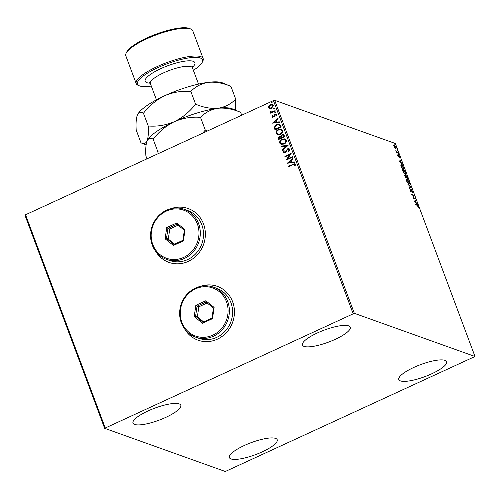 <?xml version="1.0" encoding="UTF-8"?>
<svg xmlns="http://www.w3.org/2000/svg" width="500" height="500" viewBox="0 0 500 500"><rect width="100%" height="100%" fill="white"/><g stroke="black" fill="none" stroke-linecap="round" stroke-linejoin="round"><path stroke-width="0.75" d="M184.762 329.113A28.588 26.544 -70.3 0 0 198.025 340.181A28.588 26.544 -70.3 0 0 217.35 339.194A28.588 26.544 -70.3 0 0 234.444 311.894A28.588 26.544 -70.3 0 0 217.294 286.344A28.588 26.544 -70.3 0 0 200.019 286.481M185.025 329.45A28.588 26.544 -70.3 0 0 198.062 340.194M155.681 251.325A28.588 26.544 -70.3 0 0 168.938 262.387A28.588 26.544 -70.3 0 0 188.269 261.4A28.588 26.544 -70.3 0 0 205.362 234.1A28.588 26.544 -70.3 0 0 188.206 208.556A28.588 26.544 -70.3 0 0 170.938 208.694M155.944 251.663A28.588 26.544 -70.3 0 0 168.975 262.4M431.656 373.825A25.525 6.381 -20.5 0 1 398.819 379.575A25.525 6.381 -20.5 0 1 413.806 367.438A25.525 6.381 -20.5 0 1 446.644 361.694A25.525 6.381 -20.5 0 1 431.656 373.825M165.825 417.362A25.525 6.381 -20.5 0 1 132.994 423.106A25.525 6.381 -20.5 0 1 147.975 410.969A25.525 6.381 -20.5 0 1 180.812 405.225A25.525 6.381 -20.5 0 1 165.825 417.362M335.262 339.325A25.525 6.381 -20.5 0 1 302.425 345.069A25.525 6.381 -20.5 0 1 317.413 332.938A25.525 6.381 -20.5 0 1 350.25 327.194A25.525 6.381 -20.5 0 1 335.262 339.325M262.225 451.863A25.525 6.381 -20.5 0 1 229.387 457.606A25.525 6.381 -20.5 0 1 244.369 445.475A25.525 6.381 -20.5 0 1 277.206 439.725A25.525 6.381 -20.5 0 1 262.225 451.863M104.637 428.306L225.306 471.494L475 356.494L354.331 313.306L104.637 428.306L25 215.312L25.538 214.775L105.169 427.762M395.119 148.106L394.312 146.65L394.113 145.419L394.581 145.169L396.206 147.331L395.95 148.825L395.119 148.106M394.113 145.419L394.581 145.169L394.225 145.331L394.688 145.644M398.288 152.969L396.463 152.319L395.838 150.581L398.288 152.969M397.719 155.762L397.619 154.894L398.356 156.381L398.725 155.287L399.781 157.463L398.919 155.787L398.556 156.881L397.719 155.762M398.113 156.494L398.481 156.319M398.919 155.787L398.488 155.981M403.656 167.338L404.219 168.844L401.725 167.95L400.869 165.456L401.512 164.419L403.469 167.425M401.062 164.4L401.712 164.925M407.825 178.487L405.325 177.587L405.044 175.4L405.806 176.2L406.062 175.406L407.825 178.487M411.087 187.213L409.369 188.394L409.162 187.85L410.469 186.956L407.781 184.156L411.056 187.125L409.344 188.331M415.312 198.512L415.5 199.013L413 198.119L413.656 195.544L411.788 194.875L411.606 194.375L414.1 195.275L413.456 197.85L415.312 198.512L415.019 198.837M417.119 205.281L415.456 204.681L415.269 204.188L416.956 204.788L418.275 206.287L418.444 207.406L417.119 205.281M475 356.494L395.363 143.5L274.694 100.312L354.331 313.306M414.181 201.275L415.875 200.012L416.075 200.55L415.525 200.931L416.206 202.75L417.456 204.25L414.181 201.275M412.688 191.344L412.688 192.606L411.688 190.231L411.069 191.737L410.05 190.369L410.006 189.269L410.869 191.238L411.5 189.731L412.494 191.438M411.688 190.231L411.144 190.469L410.994 191.781M410.606 191.356L411.081 191.05M408.825 184.025L406.581 181.088C406.094 179.431 406.213 178.744 406.95 179.031L409.194 181.988C409.669 183.625 409.544 184.3 408.825 184.025L409.225 184.044M406.538 179.013L407.137 179.531L406.275 179.9M405.219 174.387L402.975 171.45C402.488 169.788 402.612 169.106 403.344 169.394L405.588 172.35C406.062 173.981 405.938 174.662 405.219 174.387L405.619 174.4M402.938 169.375L403.531 169.894L402.669 170.263M399.206 161.219L400.9 159.95L401.1 160.494L400.55 160.875L401.231 162.694L402.481 164.188L399.206 161.219M398.7 154.488L398.387 153.656L398.481 154.275M397.269 150.662L396.962 149.831L397.05 150.45M394.944 144.431L394.631 143.6L394.719 144.219M269.8 108.625L268.544 107.625L268.794 105.938L270.231 104.706L272.337 104.537L273.263 105.45L271.6 108.362L269.488 108.537M270.844 113.194L270.694 112.794L271.363 112.487L270.144 111.912L270.163 111.463L271.981 111.994L275.113 110.644L275.3 111.137L270.738 113.244L270.55 112.744L271.219 112.431L270.613 112.338M270.738 111.737L271.125 112.031M271.95 116.731L272.238 115.475L272.738 115.588L272.494 116.444L273.288 116.644L274.994 114.206L276.156 114.106L276.7 114.65L276.469 115.956L275.938 115.869L275.844 114.65L276.306 115.013L275.2 114.694L274.144 116.65L272.45 117.231L271.95 116.731L272.238 115.475M272.494 116.444L273.431 116.694L273.663 116.331M280.669 125.506L281.231 127.013L274.988 129.887L274.269 127.263L276.7 124.425L279.444 124.106L280.669 125.506M284.837 136.656L278.594 139.531L278.25 138.613L279.237 136.406L280.794 136.406L282.006 134.644L283.544 134.519L284.837 136.656M280.55 136.287L280.938 136.456L282.006 134.644M288.1 145.381L282.631 150.331L282.431 149.794L286.575 146.031L281.25 146.637L281.05 146.094L288.1 145.381L281.05 146.094M292.325 156.681L292.512 157.181L286.269 160.056L289.713 154.669L285.056 156.819L284.869 156.319L291.112 153.444L287.681 158.825L292.325 156.681M294.688 165.938L294.887 164.713L292.875 164.713L288.725 166.625L288.538 166.125L294.769 163.738L295.381 164.363L295.119 165.919L294.544 165.888L294.462 164.363M353.081 313.587L273.444 100.594L25.538 214.775M287.45 163.212L292.887 158.181L293.087 158.725L291.337 160.312L292.019 162.131L294.269 161.875L294.469 162.419L287.45 163.212M283.863 152.119L284.9 152.406L287.594 148.825L289.075 148.725L289.794 149.419L288.975 151.506L288.506 151.244L289.169 149.75L288.669 149.262L287.775 149.331L285.113 152.894L283.863 153.019L283.219 152.406L283.812 150.669L284.337 150.881L283.863 152.119L284.288 152.487M283.981 144.062L281.031 144.331L279.75 143.125C279.494 141.231 280.275 139.887 282.087 139.088L285.031 138.844L286.3 140.062C286.537 141.938 285.769 143.269 283.981 144.062M280.375 134.425L277.425 134.694L276.144 133.488C275.887 131.594 276.669 130.25 278.481 129.45L281.425 129.2L282.694 130.425C282.938 132.294 282.162 133.625 280.375 134.425M272.475 123.156L277.906 118.119L278.113 118.663L276.356 120.25L277.038 122.075L279.288 121.819L279.494 122.362L272.475 123.156M275.45 112.925L274.775 112.744L275.138 112.094L275.812 112.269L275.45 112.925L274.775 112.744L275.138 112.094L275.812 112.269M274.019 109.1L273.344 108.925L273.706 108.269L274.381 108.444L274.019 109.1L273.488 108.975L273.706 108.269L274.381 108.444M271.688 102.869L271.012 102.688L271.375 102.037L272.05 102.212L271.688 102.869L271.012 102.688L271.375 102.037L272.05 102.212M273.444 100.594L274.694 100.312M188.244 208.569A28.588 26.544 -70.3 0 0 171.356 208.6M217.325 286.356A28.588 26.544 -70.3 0 0 200.438 286.388M288.831 166.575L288.538 166.125M288.681 166.175L294.837 163.762M294.887 164.713L294.531 164.381M292.938 158.312L287.419 163.131M294.288 161.938L292.019 162.131M288.944 162.481L291.438 162.262L290.775 160.819L288.944 162.481L291.294 162.213L290.775 160.819M289.713 154.669L286.231 159.95M285.163 156.769L284.869 156.319M285.012 156.369L291.15 153.544M292.362 156.781L287.681 158.825M288.994 151.488L288.506 151.244M288.65 151.294L289.169 149.75M289.312 149.8L288.738 149.288M283.931 153.038L283.219 152.406M283.363 152.456L283.95 150.719M284.006 152.169L284.9 152.406M285.044 152.456L285.594 151.738M285.738 151.788L285.981 150.831M286.125 150.887L287.594 148.825M287.738 148.881L289.15 148.75M282.725 150.25L282.431 149.794M282.575 149.844L286.575 146.031M281.369 146.625L281.194 146.144M281.1 144.356L279.75 143.125M279.894 143.175C279.637 141.281 280.419 139.938 282.231 139.144L282.087 139.088M282.231 139.144L285.1 138.869M281.512 143.812L283.931 143.619C285.363 142.988 285.988 141.925 285.806 140.425L284.681 139.394M282.269 139.588C280.837 140.225 280.206 141.294 280.381 142.806L281.444 143.787L283.794 143.569C285.219 142.938 285.844 141.869 285.663 140.375L284.613 139.369L282.269 139.588M278.7 139.481L278.394 138.663L279.237 136.406M279.381 136.456L280.938 136.456M282.15 134.694L283.612 134.544M283.938 135.931L283.156 135.069L282.194 135.144L281.375 136.438L281.688 137.519L284.15 136.5L283.225 135.1M281.094 137.613L280.363 136.812L279.438 136.9L279.05 138.737L281.194 137.869L280.431 136.844M279.05 138.737L281.05 137.812M284.15 136.5L283.8 135.881M281.688 137.519L284.012 136.45M277.494 134.719L276.144 133.488M276.288 133.537C276.031 131.644 276.812 130.3 278.625 129.5L278.481 129.45M278.625 129.5L281.494 129.225M277.913 134.169L280.331 133.975C281.756 133.344 282.381 132.281 282.206 130.787L281.075 129.756M278.669 129.95C277.231 130.581 276.6 131.656 276.781 133.169L277.838 134.15L280.188 133.925C281.619 133.294 282.244 132.231 282.062 130.738L281.006 129.725L278.669 129.95M275.094 129.838L274.269 127.263M274.413 127.312L276.7 124.425M276.844 124.475L279.513 124.138M279.694 125.062L279.012 124.675L276.881 124.925L274.962 127.25L275.444 129.094L280.55 126.862L279.081 124.7M275.444 129.094L280.406 126.812L279.55 125.013M272.587 123.125L277.956 118.256M279.312 121.881L277.038 122.075M273.962 122.425L276.462 122.206L275.8 120.763L273.962 122.425L276.319 122.156L275.8 120.763M272.381 115.525L272.725 115.6M272.638 116.494L273.431 116.694L272.638 116.494M273.8 116.388L274.35 114.694M274.488 114.744L274.994 114.206M275.138 114.256L276.225 114.138M276.081 115.919L276.306 115.013L275.344 114.744M272.525 117.25L272.087 116.788M275.587 112.975L274.913 112.8M275.281 112.144L275.956 112.319M270.688 112.362L270.144 111.912M270.287 111.962L270.163 111.463M270.3 111.512L270.725 111.525M270.881 111.788L271.981 111.994M272.125 112.044L275.15 110.744M274.163 109.15L273.488 108.975M273.85 108.319L274.525 108.494M269.944 108.675L268.544 107.625M268.688 107.675L268.794 105.938M268.938 105.988L270.231 104.706M270.375 104.756L272.406 104.562M269.844 108.025L271.562 107.912L272.85 105.763L272.081 105.075M270.425 105.2L269.1 107.369L269.775 108L271.419 107.863L272.706 105.712L272.006 105.05L270.425 105.2M271.831 102.919L271.156 102.744M271.519 102.088L272.194 102.263M415.394 204.519L417.256 205.331M415.544 200.238L415.719 200.719L416.075 200.55M415.35 201.05L414.494 201.556L415.869 202.45L415.35 201.05L414.769 201.45M411.731 194.713L414.1 195.275M413.744 195.438L414.144 195.387M413.787 195.55L413.1 198.012L413.456 197.85M413.1 198.012L414.956 198.675M412.331 191.506L412.331 192.769M409.906 189.819L410.306 189.713M411.175 189.913L411.575 190.231L411.213 190.394M410.387 187.006L411.056 187.125M409.131 183.325L409.019 184.069M408.288 183.694L408.963 183.538L408.638 183.525L408.944 181.912L407.131 179.531L406.825 181.156L408.638 183.525L408.281 183.688M404.688 175.569L405.45 176.363M405.75 175.588L406.138 175.894L405.763 176.062M407.219 177.969L407.344 178.312M405.737 176.694L405.775 176.056M406.031 177.55L407.381 177.894L406.119 175.9M405.269 177.431L406.2 177.469L405.238 175.9L404.756 176.056M405.012 176.756L406.2 177.469M405.238 175.9L405.206 176.669M405.863 176.631L406.456 177.562L407.381 177.894M406.1 177.725L406.456 177.562M406.244 175.906L406.094 176.525M405.531 173.688L405.412 174.431M404.681 174.05L405.363 173.9L405.031 173.888L405.337 172.275L403.531 169.894L403.225 171.519L405.031 173.888L404.681 174.05M403.612 168.331L403.738 168.669M401.6 167.631L403.781 168.256L403.019 166.363L401.7 164.919L400.831 165.238M401.662 167.787L403.781 168.256M400.988 165.906L401.794 167.544M401.7 164.919L401.206 165.806M400.562 160.181L400.744 160.656L401.1 160.494M400.369 160.994L399.519 161.5L400.894 162.387L400.369 160.994L399.794 161.394M398.469 155.5L398.794 155.806M398.562 155.95L398.444 156.475L398.8 156.306M398.444 156.475L398.419 156.988M396.475 152.113L398.1 152.475M393.756 145.581L394.225 145.331M396.062 148.269L396.019 148.844M395.481 148.506L395.988 148.331L395.981 147.25L394.769 145.662L394.106 145.887M394.769 145.662L394.538 146.738L395.763 148.325L395.444 148.475M193.375 70.312A34.719 8.675 159.5 0 0 202.219 62.337A34.719 8.675 159.5 0 0 190.531 57.681A34.719 8.675 159.5 0 0 157.881 67.638A34.719 8.675 159.5 0 0 139.388 85.831A34.719 8.675 159.5 0 0 151.294 86.05M139.388 85.831L138.138 85.306A35.737 8.931 -20.5 0 1 136.2 83.575A35.737 8.931 -20.5 0 1 157.175 66.588A35.737 8.931 -20.5 0 1 203.15 58.544A35.737 8.931 -20.5 0 1 202.819 61.125L202.219 62.337M126.137 53.206L126.737 52A34.719 8.675 -20.5 0 1 146.8 38.006A34.719 8.675 -20.5 0 1 189.569 28.506L190.819 29.025A35.737 8.931 159.5 0 0 146.788 38.806A35.737 8.931 159.5 0 0 126.137 53.206A35.737 8.931 159.5 0 0 125.812 55.794L136.2 83.575M203.15 58.544L192.763 30.762A35.737 8.931 159.5 0 0 190.819 29.025M146.969 158.844L145.887 155.95C145.481 149.219 145.869 144.225 147.056 140.969C148.425 138.275 150.456 137.675 153.15 139.169C159.037 131.613 166.112 125.781 174.369 121.669C182.844 118.075 191.562 116.638 200.519 117.35C205.219 112.45 211.088 109.412 218.106 108.25C225.244 107.619 232.75 108.975 240.625 112.325L241.706 115.213M200.519 117.35L205.287 130.1L202.613 133.219M207.525 130.956L205.287 130.1M240.625 112.325L232.237 108.819A46.969 11.738 -20.5 0 0 218.106 108.25C210.969 108.881 203.463 107.519 195.588 104.175C189.7 111.725 182.631 117.556 174.369 121.669A46.969 11.738 -20.5 0 1 218.106 108.25C225.131 107.081 230.994 104.044 235.694 99.144L235.5 110.175M153.15 139.169L157.919 151.919L157.994 153.769M147.056 140.969L147.231 140.6A46.969 11.738 -20.5 0 1 174.369 121.669C165.894 125.262 157.181 126.7 148.225 125.988C148.631 132.719 148.244 137.713 147.056 140.969C145.688 143.663 143.656 144.269 140.963 142.775L146.088 144.919M161.794 152.019L157.919 151.919M137.506 114.731A46.969 11.738 -20.5 0 1 137.531 114.669A46.969 11.738 -20.5 0 1 164.675 95.738A46.969 11.738 -20.5 0 1 208.412 82.319A46.969 11.738 -20.5 0 1 222.544 82.888L230.931 86.394L235.694 99.144M140.963 142.775L136.194 130.025C135.787 123.294 136.175 118.3 137.363 115.037L137.531 114.669M137.363 115.037C138.731 112.344 140.762 111.744 143.456 113.238C149.344 105.681 156.419 99.85 164.675 95.738C173.15 92.15 181.869 90.706 190.825 91.425C195.525 86.519 201.388 83.488 208.412 82.319C215.55 81.688 223.056 83.044 230.931 86.394M190.825 91.425L195.588 104.175M143.456 113.238L148.225 125.988M183.731 257.369A25.525 23.7 -70.3 0 0 197.369 223.95A25.525 23.7 -70.3 0 0 166.419 211.069A25.525 23.7 -70.3 0 0 152.781 244.488A25.525 23.7 -70.3 0 0 183.731 257.369M166.431 210.269A26.55 24.65 109.7 0 1 184.381 209.35A26.55 24.65 109.7 0 1 200.306 233.075A26.55 24.65 109.7 0 1 184.438 258.425A26.55 24.65 109.7 0 1 166.488 259.344A26.55 24.65 109.7 0 1 150.562 235.619A26.55 24.65 109.7 0 1 166.431 210.269M166.488 259.344L169.7 260.494A26.55 24.65 -70.3 0 0 187.65 259.575A26.55 24.65 -70.3 0 0 203.519 234.225A26.55 24.65 -70.3 0 0 187.594 210.5L184.381 209.35M166.75 227.562L176.706 222.975L185.031 229.638L183.4 240.881L173.444 245.463L165.119 238.806L166.75 227.562L167.969 228.375L166.506 238.456L173.969 244.431L182.894 240.319L184.356 230.238L176.894 224.269L167.969 228.375L169.756 229.019L168.294 239.1L166.506 238.456L165.119 238.806M168.294 239.1L174.6 244.137M178.05 225.194L169.756 229.019M173.969 244.431L173.444 245.463M182.894 240.319L183.4 240.881M184.356 230.238L185.031 229.638M176.706 222.975L176.894 224.269M212.812 335.163A25.525 23.7 -70.3 0 0 226.456 301.744A25.525 23.7 -70.3 0 0 195.506 288.856A25.525 23.7 -70.3 0 0 181.863 322.275A25.525 23.7 -70.3 0 0 212.812 335.163M195.512 288.056A26.55 24.65 109.7 0 1 213.463 287.144A26.55 24.65 109.7 0 1 229.387 310.863A26.55 24.65 109.7 0 1 213.519 336.213A26.55 24.65 109.7 0 1 195.569 337.131A26.55 24.65 109.7 0 1 179.644 313.406A26.55 24.65 109.7 0 1 195.512 288.056M195.569 337.131L198.781 338.281A26.55 24.65 -70.3 0 0 216.731 337.362A26.55 24.65 -70.3 0 0 232.6 312.013A26.55 24.65 -70.3 0 0 216.675 288.294L213.463 287.144M195.837 305.35L205.787 300.763L214.112 307.425L212.481 318.669L202.531 323.25L194.206 316.594L195.837 305.35L197.056 306.169L195.594 316.244L203.056 322.219L211.981 318.106L213.444 308.025L205.975 302.056L197.056 306.169L198.837 306.806L197.375 316.887L195.594 316.244L194.206 316.594M197.375 316.887L203.681 321.931M207.138 302.981L198.837 306.806M203.056 322.219L202.531 323.25M211.981 318.106L212.481 318.669M213.444 308.025L214.112 307.425M205.787 300.763L205.975 302.056M416.6 204.95L416.956 204.788M411.056 191.156L411.413 190.994M397.131 152.419L397.488 152.25M198.531 84.094L192.444 67.819A22.462 5.613 159.5 0 0 163.55 72.875A22.462 5.613 159.5 0 0 150.363 83.556L149.537 82.5M150.175 83.162A26.55 6.637 -20.5 0 1 160.738 68.662A26.55 6.637 -20.5 0 1 188.419 60.819A26.55 6.637 -20.5 0 1 192.331 67.4M410.981 191.238L410.625 191.406M398.431 156.381L398.075 156.544M398.837 155.787L398.475 155.95M150.363 83.556L156.45 99.831M192.444 67.819L192.375 66.481"/></g></svg>
